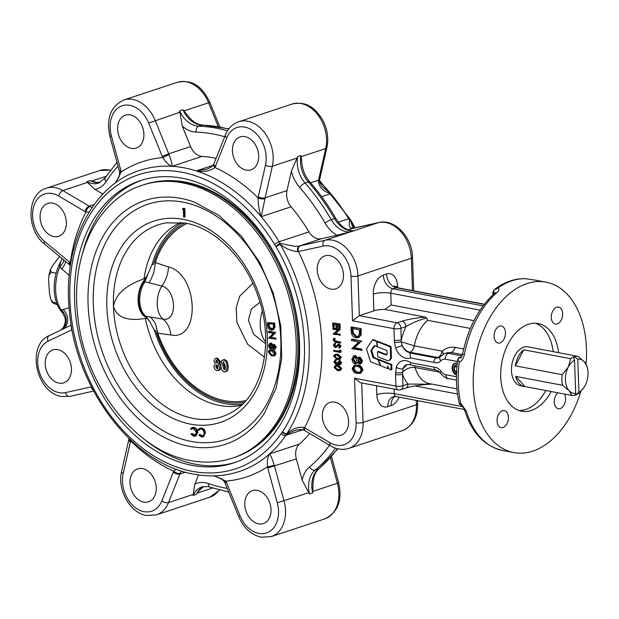 <?xml version="1.0" encoding="UTF-8"?>
<svg xmlns="http://www.w3.org/2000/svg" width="619" height="619" viewBox="0 0 619 619"><rect width="100%" height="100%" fill="white"/><g stroke="black" fill="none" stroke-linecap="round" stroke-linejoin="round"><path stroke-width="0.93" d="M577.767 359.128L578.927 392.284A17.34 11.065 100.7 0 0 583.918 387.502A17.34 11.065 100.7 0 0 585.148 385.436A17.34 11.065 100.7 0 0 588.05 372.499A17.34 11.065 100.7 0 0 587.539 368.398A17.34 11.065 100.7 0 0 584.321 361.751A17.34 11.065 100.7 0 0 577.767 359.128L574.184 356.745A19.823 12.643 -79.3 0 1 577.79 356.312L584.321 361.751L587.106 366.479A19.823 12.643 -79.3 0 1 587.207 366.92L587.539 368.398M515.728 376.414L525.051 386.589A19.823 12.643 -79.3 0 1 524.293 386.48A19.823 12.643 -79.3 0 1 515.728 376.414L562.601 385.297A19.823 12.643 -79.3 0 1 561.913 380.174A19.823 12.643 -79.3 0 1 562.23 374.712L515.364 365.837A19.823 12.643 -79.3 0 1 523.767 349.797L515.364 365.837M562.601 385.297L569.132 390.736A17.34 11.065 100.7 0 0 575.685 393.359L574.533 360.204L573.604 357.852L574.184 356.745A19.823 12.643 -79.3 0 0 570.633 358.68L523.767 349.797M532.417 347.716A19.823 12.643 -79.3 0 0 531.675 347.538A19.823 12.643 -79.3 0 0 530.916 347.429L577.79 356.312M531.675 347.538L528.108 346.857A19.823 12.643 100.7 0 0 511.472 370.619A19.823 12.643 100.7 0 0 520.726 385.807L524.293 386.48M583.918 387.502L579.075 393.104A19.823 12.643 -79.3 0 1 575.523 395.03A19.823 12.643 -79.3 0 1 571.917 395.471L525.051 386.589M518.877 410.459A44.599 28.443 100.7 0 0 525.918 409.399A44.599 28.443 100.7 0 0 545.78 390.519M553.146 351.638A44.599 28.443 100.7 0 0 535.396 323.242M551.22 391.548A44.599 28.443 -79.3 0 1 531.357 410.436A44.599 28.443 -79.3 0 1 521.554 411.178A44.599 28.443 -79.3 0 1 500.91 369.566A44.599 28.443 -79.3 0 1 528.355 324.294A44.599 28.443 -79.3 0 1 538.159 323.544A44.599 28.443 -79.3 0 1 558.586 352.668M556.682 307.225A8.674 5.532 100.7 0 0 551.343 316.03A8.674 5.532 100.7 0 0 555.359 324.124A8.674 5.532 100.7 0 0 557.262 323.977A8.674 5.532 100.7 0 0 562.601 315.172A8.674 5.532 100.7 0 0 558.586 307.078A8.674 5.532 100.7 0 0 556.682 307.225M499.494 326.151A8.674 5.532 100.7 0 0 494.155 334.956A8.674 5.532 100.7 0 0 498.171 343.05A8.674 5.532 100.7 0 0 500.082 342.903A8.674 5.532 100.7 0 0 505.414 334.098A8.674 5.532 100.7 0 0 501.398 326.012A8.674 5.532 100.7 0 0 499.494 326.151M502.45 410.753A8.674 5.532 100.7 0 0 497.111 419.558A8.674 5.532 100.7 0 0 501.127 427.644A8.674 5.532 100.7 0 0 503.03 427.505A8.674 5.532 100.7 0 0 508.369 418.699A8.674 5.532 100.7 0 0 504.353 410.606A8.674 5.532 100.7 0 0 502.45 410.753M557.897 392.81A8.674 5.532 100.7 0 0 554.26 401.963A8.674 5.532 100.7 0 0 558.315 408.718A8.674 5.532 100.7 0 0 560.218 408.571A8.674 5.532 100.7 0 0 565.039 402.551A8.674 5.532 100.7 0 0 564.52 394.063M586.069 364.049A86.714 55.308 100.7 0 0 545.997 282.163A86.714 55.308 100.7 0 0 526.931 283.618A86.714 55.308 100.7 0 0 473.566 371.648A86.714 55.308 100.7 0 0 513.716 452.559A86.714 55.308 100.7 0 0 532.781 451.112A86.714 55.308 100.7 0 0 580.877 391.285M525.779 278.728L535.033 280.09L525.779 278.728A86.714 55.308 100.7 0 0 511.936 280.771A86.714 55.308 100.7 0 0 498.264 287.835C499.494 289.135 498.96 290.791 496.678 292.787A4.952 2.956 -131.3 0 0 494.658 293.205L494.658 293.205C478.564 307.976 467.879 328.294 462.586 354.161L464.351 354.486C463.616 358.262 461.906 360.885 459.236 362.347L457.905 358.888C455.553 374.874 456.064 389.993 459.445 404.246L460.134 404.176L459.476 404.308L460.652 403.046L466.331 411.233A86.714 55.308 100.7 0 0 502.179 450.377L513.716 452.559M459.569 404.362L459.855 404.416C461.573 404.927 463.144 406.799 464.583 410.041L464.583 410.041A4.952 2.414 -16.8 0 0 466.331 411.233M461.132 357.411L459.329 358.006A4.952 3.157 100.7 0 0 457.89 358.997L458.517 357.859L460.466 357.914C460.853 358.308 461.565 357.055 462.586 354.161M461.612 356.761L458.517 357.859M502.45 450.423L502.156 450.369A4.952 3.815 -78.8 0 0 502.179 450.377C484.182 445.997 471.655 432.557 464.583 410.041M494.821 293.058L492.902 292.222L492.863 294.837M498.264 287.835L493.977 290.118A4.952 3.157 100.7 0 0 493.707 292.377L493.761 294.002M492.902 292.222L493.977 290.118M525.647 278.697L525.585 278.689C514.993 278.341 504.802 281.823 495.022 289.143M387.633 368.56L387.548 366.03L389.32 369.226L391.1 369.93L391.904 369.667L391.734 364.506L379.192 359.531L378.387 359.801L380.917 365.891L387.633 368.56L388.438 368.29L388.415 367.601M336.047 435.621A17.34 12.589 -108.3 0 0 340.914 435.335A17.34 12.589 -108.3 0 0 348.234 418.127A17.34 12.589 -108.3 0 0 334.879 402.126A17.34 12.589 -108.3 0 0 330.012 402.412A17.34 12.589 -108.3 0 0 322.692 419.62A17.34 12.589 -108.3 0 0 336.047 435.621M456.513 374.387A5.911 4.294 71.7 0 1 456.396 374.333A5.911 4.294 71.7 0 1 452.76 367.284A5.911 4.294 71.7 0 1 457.317 363.322A6.19 4.495 -108.3 0 0 456.605 363.113A6.19 4.495 -108.3 0 0 454.864 363.214A6.19 4.495 -108.3 0 0 452.195 369.025A6.19 4.495 -108.3 0 0 456.497 374.944M335.258 365.527L338.222 365.272L341.758 368.406L340.489 370.317L339.676 370.58L337.587 370.588L334.051 367.369L335.258 365.527L338.222 365.272M339.475 350.354L340.288 350.091L340.976 350.663L341.023 352.149L340.218 352.42L333.656 351.174L333.626 350.424L339.514 351.538L339.475 350.354L340.164 350.934L340.976 350.663M333.626 350.424L339.498 351.112M334.631 343.251L334.987 343.94L333.951 345.216L335.103 346.756L338.585 344.427L340.171 346.478L339.127 348.157L338.709 347.483L339.498 346.331L338.639 345.185L335.119 347.507L333.277 345.139L335.444 342.988L335.8 343.669L334.755 344.953L335.916 346.485L336.55 346.361M337.595 344.628L339.39 344.164L338.407 344.357L339.39 344.164L340.984 346.207L339.939 347.893L339.127 348.157M338.616 345.209L335.931 347.236M333.796 338.4L334.6 338.136L335.119 338.616L334.577 339.908L336.303 341.231L340.674 342.059L340.698 342.81L339.893 343.073L335.459 342.237L333.099 340.063L333.796 338.4L334.314 338.887L333.773 340.171L335.498 341.495L340.674 342.059M333.664 328.147L340.226 329.385L335.49 333.393L340.404 334.33L340.427 335.08L333.061 334.105L337.788 330.089L332.883 329.161L332.86 328.41L333.664 328.147M332.666 322.94L340.04 323.915L340.187 328.101L339.374 328.364L338.701 328.24L338.585 324.805L336.566 324.418L336.682 327.853L336.009 327.73L335.893 324.294L333.37 323.814L333.486 327.25L332.813 327.126L332.666 322.94L340.04 323.915M337.386 324.58L337.494 327.59L336.682 327.853M334.19 323.969L334.299 326.987L333.486 327.25M354.091 365.365L357.805 365.109C360.451 365.256 362.138 366.905 362.873 370.046L360.892 373.226L357.279 373.505C354.617 373.296 352.931 371.609 352.211 368.444L354.091 365.365L357.805 365.109M410.606 357.968A14.864 10.794 71.7 0 1 395.611 347.94L402.195 345.541A9.912 7.196 -108.3 0 0 409.221 352.451L409.755 352.977L410.606 357.968L433.95 362.386C436.612 363.245 438.91 362.757 440.844 360.923A4.952 3.056 -142.5 0 1 440.148 356.83L438.685 357.759M441.2 371.292C439.111 368.692 436.751 367.322 434.12 367.175A3.714 2.368 100.7 0 0 435.853 370.023C439.505 371.601 436.906 369.589 440.279 372.917A4.952 1.161 -33 0 1 441.2 371.292A8.055 5.85 -108.3 0 0 445.835 374.743L456.466 376.754M351.816 326.948L361.194 328.728L361.07 334.871L358.803 337.541L355.917 337.897C352.892 337.1 351.298 334.778 351.135 330.925L351.012 327.219L351.816 326.948M352.242 339.22L361.62 340.992L354.525 347.723L361.906 349.124L361.945 350.199L351.762 348.69L358.834 341.959L351.476 340.558L351.437 339.491L352.242 339.22M354.641 355.786L357.295 358.633L359.221 357.264L358.471 357.31L360.026 357.001L362.556 360.962L361.063 363.84L360.258 364.111L359.43 364.165L357.411 362.092L355.917 363.887L355.004 363.933L353.031 362.657L351.886 359.291L353.627 355.84L355.453 355.523L358.099 358.37M357.743 362.773L355.917 363.887M353.627 355.84L355.453 355.523M334.864 354.362L337.827 354.107L341.371 357.24L340.102 359.152L339.289 359.415L337.2 359.422L333.664 356.204L334.864 354.362L337.827 354.107M338.995 360.506L340.76 363.098L339.127 365.009L337.75 363.81L336.063 364.753L333.858 361.782L335.707 359.67L334.531 361.922L335.978 363.987L337.293 362.1L337.966 362.231L339.104 364.258L340.086 362.982L339.019 361.256L338.995 360.506L339.8 360.235L341.564 362.835L339.939 364.746M336.063 364.753L336.875 364.483M336.512 359.399L334.995 359.778L336.512 359.399L335.336 361.651L336.868 363.732M337.293 362.1L338.779 361.96L339.916 363.995M330.933 289.112A17.34 12.589 -108.3 0 0 335.8 288.833A17.34 12.589 -108.3 0 0 343.119 271.617A17.34 12.589 -108.3 0 0 329.765 255.616A17.34 12.589 -108.3 0 0 324.898 255.902A17.34 12.589 -108.3 0 0 317.578 273.111A17.34 12.589 -108.3 0 0 330.933 289.112M377.636 341.541L373.327 339.599L372.514 339.862L366.479 348.923L370.533 361.775L380.817 365.643M378.89 359.631L373.884 357.457L371.679 350.478L374.797 345.812M377.559 351.646L377.752 356.807L386.991 360.436A4.364 3.165 -108.3 0 0 388.693 360.498L389.498 360.227A4.364 3.165 -108.3 0 0 391.432 356.706L391.053 346.555L377.985 341.425L377.18 341.696L377.366 346.818L387.007 350.602L387.123 353.851A1.493 1.083 71.7 0 1 386.465 354.935A1.493 1.083 71.7 0 1 385.869 354.904L377.559 351.646L378.371 351.375L386.674 354.641A1.493 1.083 71.7 0 0 386.836 354.687M456.505 374.51A6.19 4.495 71.7 0 1 452.76 368.661A6.19 4.495 71.7 0 1 455.166 363.136M407.101 364.514L403 368.738A4.952 2.468 -161 0 1 396.284 367.191A14.864 10.794 71.7 0 1 406.234 360.699A14.864 10.794 71.7 0 1 410.768 362.749L410.173 364.939M325.114 223.088A183.34 133.1 -108.3 0 0 299.72 187.456A4.952 1.71 -41.2 0 1 305.128 183.046A188.292 136.698 71.7 0 1 331.204 219.637L334.438 218.561A24.775 17.99 71.7 0 0 349.557 230.601A24.775 17.99 71.7 0 0 354.447 230.694L337.022 235.251A29.727 21.588 71.7 0 1 325.114 223.088A4.952 0.936 -30 0 1 331.204 219.637A24.775 17.99 -108.3 0 0 346.323 231.676A24.775 17.99 -108.3 0 0 351.213 231.769M457.147 364.839A4.294 3.118 -108.3 0 0 456.133 364.823A4.294 3.118 -108.3 0 0 454.021 367.431A4.294 3.118 -108.3 0 0 455.104 371.57A4.294 3.118 -108.3 0 0 456.567 372.831M457.077 372.212L455.104 371.57L456.652 371.06M455.104 371.57L454.021 367.431L456.992 366.44M454.021 367.431L456.133 364.823M337.409 365.535L340.953 368.676L341.758 368.406M340.953 368.676L339.676 370.58M337.44 366.293L335.614 366.247L334.724 367.516L335.908 369.249L339.382 369.829L340.28 368.568L337.44 366.293M336.04 366.162L335.537 367.253L336.713 368.986L339.754 369.659M335.908 369.249L336.713 368.986M334.724 367.516L335.537 367.253M336.543 360.15L335.653 360.537M340.551 364.707L339.127 365.009M340.76 363.098L341.564 362.835M334.531 361.922L335.336 361.651M337.966 362.231L338.779 361.96M337.022 354.37L340.558 357.511L341.371 357.24M340.558 357.511L339.289 359.415M337.053 355.128L335.227 355.074L334.337 356.351L335.513 358.084L338.995 358.664L339.885 357.403L337.053 355.128M335.653 354.997L335.142 356.087L336.326 357.821L339.367 358.494M335.513 358.084L336.326 357.821M334.337 356.351L335.142 356.087M340.164 350.934L340.218 352.42M334.987 343.94L335.8 343.669M336.659 347.189L335.119 347.507M333.951 345.216L334.755 344.953M340.171 346.478L340.984 346.207M339.862 342.322L339.893 343.073M334.314 338.887L335.119 338.616M333.85 339.715L334.655 339.452M333.773 340.171L334.577 339.908M332.86 328.41L340.226 329.385M339.421 329.656L334.678 333.664L339.591 334.593L339.622 335.343M339.429 329.811L340.233 329.548M334.678 333.664L335.49 333.393M339.591 334.593L340.404 334.33M339.227 324.178L339.374 328.364M356.993 365.372C359.639 365.527 361.334 367.168 362.061 370.309L362.873 370.046M362.061 370.309L360.08 373.497M357.031 366.448L354.594 366.402L353.17 368.661L354.873 371.532L357.24 372.429L359.654 372.414L361.101 370.162C360.459 367.748 359.097 366.51 357.031 366.448M357.24 372.429L360.041 372.251M355.004 366.309L353.983 368.39L355.677 371.268L358.053 372.166M354.873 371.532L355.677 371.268M353.17 368.661L353.983 368.39M362.556 360.962L361.744 361.225L359.221 357.264L360.026 357.001M361.744 361.225L360.258 364.111M359.244 358.339L357.782 360.459L359.43 363.098L360.784 360.985L358.811 358.362M357.782 360.459L358.587 360.188L360.235 362.827L359.863 363.067M354.648 356.853L352.853 359.484L354.95 362.858L356.823 360.304L354.648 356.853L354.014 356.892M352.853 359.484L353.658 359.213L355.755 362.587L354.95 362.858L355.569 362.819M354.439 356.83L353.658 359.213M359.229 358.331L358.587 360.188M351.437 339.491L361.62 340.992M360.807 341.262L353.72 347.994L361.094 349.395L361.132 350.462M360.823 341.487L361.628 341.224M353.72 347.994L354.525 347.723M361.094 349.395L361.906 349.124M351.012 327.219L361.194 328.728M360.382 328.991L360.258 335.142L361.07 334.871M360.258 335.142L357.999 337.812M352.01 328.472L352.412 333.308L355.886 336.829L357.465 336.767L359.353 334.353L359.461 329.881L352.01 328.472M352.83 328.627L353.225 333.045L356.691 336.558L357.867 336.589M355.886 336.829L356.691 336.558M352.412 333.308L353.225 333.045M409.755 352.977L436.256 357.999L438.662 357.767M275.919 246.463A18.578 13.486 71.7 0 1 274.542 244.428A3.714 0.758 -31 0 1 279.068 241.766L308.989 231.862A14.864 10.794 -108.3 0 0 317.895 238.795A14.864 10.794 -108.3 0 0 321.307 238.756L299.434 245.998L325.107 240.265A32.211 23.383 71.7 0 1 332.496 240.187A32.211 23.383 71.7 0 1 357.952 275.912L359.345 315.667L352.528 320.812L350.973 276.275A27.251 19.785 -108.3 0 0 329.432 246.045A27.251 19.785 -108.3 0 0 323.172 246.107L297.778 251.67C291.804 251.144 285.963 248.722 280.237 244.389A3.714 0.712 149.8 0 0 276.151 246.811L275.919 246.463A3.714 1.083 -37.1 0 1 280.167 243.391L294.969 246.385L299.434 245.998A4.952 3.095 77 0 0 297.778 251.67M394.125 285.939L397.127 287.673A3.714 2.368 100.7 0 0 396.315 287.734L393.08 288.81A3.714 2.368 100.7 0 0 390.775 293.197L391.185 304.958L384.786 309.415A12.388 3.188 -2 0 0 373.899 310.846L359.345 315.667L397.011 322.801L401.994 321.153A4.952 3.598 71.7 0 1 405.909 326.646L400.926 328.302L401.244 341.781L402.195 345.541C404.222 349.317 406.791 351.553 409.886 352.234L409.221 352.451M401.994 321.153C408.478 319.272 416.223 317.911 425.23 317.075L426.576 317.949C418.668 320.185 411.774 323.087 405.909 326.646A44.599 28.443 -79.3 0 0 401.329 339.8A4.952 1.277 -2 0 1 394.342 340.164L393.939 328.658L352.528 320.812M395.611 347.94L394.427 342.183A4.952 1.215 -2.9 0 0 401.244 341.781L414.312 345.859A7.436 4.743 -79.3 0 1 409.886 352.234L437.734 357.503A7.436 5.393 -108.3 0 0 439.258 357.527M300.401 245.782A4.952 3.397 77.4 0 0 298.466 251.624A168.476 122.314 71.7 0 1 304.618 427.729A4.952 2.623 120.6 0 0 305.337 430.925L330.755 445.935C336.721 449.417 342.74 450.237 348.822 448.38L402.195 430.708A32.211 23.383 -108.3 0 0 416.448 404.756A4.952 1.277 -2 0 0 417.655 403.867C417.779 417.361 412.625 426.313 402.195 430.708M214.019 163.602A4.952 2.577 21.7 0 0 215.389 166.511A19.823 14.392 71.7 0 1 214.963 167.494A4.952 2.716 25.4 0 1 213.725 164.29L225.432 134.973C228.109 128.357 232.52 123.947 238.671 121.742A32.211 23.383 71.7 0 1 247.708 121.208A32.211 23.383 71.7 0 1 272.329 166.217L265.149 197.825A14.864 10.794 -108.3 0 0 264.978 198.676L261.203 216.696A158.565 115.119 71.7 0 1 279.068 241.766A14.864 10.794 -108.3 0 0 280.167 243.391L280.237 244.389A158.727 115.235 71.7 0 1 286.845 433.648A3.714 2.213 -146.7 0 1 282.612 431.714A155.075 112.581 -108.3 0 0 276.151 246.811M294.659 430.545L294.195 430.692C298.497 429.331 301.956 429.261 304.548 430.491L304.548 430.491A4.952 2.314 117.8 0 1 303.914 427.443C297.971 426.715 292.284 428.781 286.845 433.648L286.829 434.174A3.714 2.383 -136.2 0 1 282.396 431.985L282.612 431.714M435.853 370.023L408.548 364.498L406.853 364.583A9.912 7.196 -108.3 0 0 403 368.738L402.528 374.224A4.952 1.277 178 0 1 395.541 374.588L396.284 367.191M414.397 365.961A7.436 4.743 -79.3 0 1 415.07 367.531A34.687 22.122 100.7 0 0 429.656 383.679A34.687 22.122 100.7 0 0 429.896 383.726L426.058 384.182L407.921 384.074A44.599 28.443 -79.3 0 1 402.528 374.224L402.93 385.73L407.921 384.074A4.952 3.598 71.7 0 1 405.724 388.067L405.724 388.067C407.828 387.417 411.093 386.217 425.655 384.469A4.952 1.4 83.5 0 0 426.058 384.182L431.157 384.244L425.655 384.469M303.914 427.443L330.035 442.74A27.251 19.785 -108.3 0 0 356.087 422.777L354.532 378.24L360.382 382.704L398.257 389.885A4.952 4.952 0 0 0 400.741 389.722L405.724 388.067M439.753 372.212L415.07 367.531C410.49 366.935 406.242 368.545 402.311 372.359A4.952 1.331 178.9 0 1 395.487 372.576M294.381 430.631L286.829 434.174A14.864 10.794 -108.3 0 0 285.831 435.405A158.565 115.119 71.7 0 1 269.489 453.99C270.549 454.888 272.151 458.633 274.287 465.217A4.952 0.464 167.4 0 1 267.462 466.772C267.091 460.505 267.772 456.249 269.489 453.99L299.41 444.086A14.864 10.794 -108.3 0 0 296.354 458.911L302.18 480.236A29.727 21.588 71.7 0 1 309.485 466.958A183.34 133.1 -108.3 0 0 329.525 445.208M354.23 228.009A4.952 3.397 77.4 0 0 353.998 228.047A4.952 3.397 77.4 0 0 353.774 228.109L350.524 227.993C349.101 226.539 348.83 223.993 349.72 220.372A3.714 1.083 -37.1 0 1 350.857 220.395L349.704 218.685A3.714 0.758 -31 0 0 348.621 218.747A158.565 115.119 -108.3 0 0 330.755 193.677C323.28 191.565 319.149 187.34 318.359 181.003A14.864 10.794 71.7 0 1 318.522 180.16L325.71 148.552A32.211 23.383 -108.3 0 0 301.082 103.543A32.211 23.383 -108.3 0 0 292.052 104.069C307.566 100.727 315.164 108.82 322.012 118.809C327.265 128.118 328.898 137.681 326.917 147.508A4.952 2.182 -167.2 0 1 325.71 148.552L301.198 156.661L301.677 160.994C302.149 169.072 304.896 176.098 309.918 182.056A4.952 1.71 -41.2 0 0 308.363 181.971A24.775 17.99 71.7 0 1 300.904 155.562L301.198 156.661M353.403 228.194A4.952 3.683 77.9 0 0 353.147 228.233L353.147 228.233A4.952 3.683 77.9 0 0 352.884 228.31L348.234 229.842M350.857 220.395L351.344 221.122A3.714 0.712 149.8 0 0 350.671 221.076L353.062 228.45L378.704 222.538A4.952 3.397 77.4 0 0 378.48 222.6L353.774 228.109M354.494 227.939A158.727 115.235 -108.3 0 0 350.671 221.076L349.72 220.372A14.864 10.794 71.7 0 1 348.621 218.747L338.345 222.144M299.72 187.456A29.727 21.588 71.7 0 1 291.394 171.215L297.669 156.638A24.775 17.99 -108.3 0 0 305.128 183.046L308.363 181.971A188.292 136.698 -108.3 0 1 334.438 218.561A4.952 0.936 -30 0 1 335.869 218.461C328.217 205.222 319.559 193.082 309.918 182.056M214.352 475.841L225.912 481.125A19.823 14.392 71.7 0 1 226.415 482.286L239.986 515.65A27.251 19.785 -108.3 0 0 258.827 533.408A27.251 19.785 -108.3 0 0 277.266 502.767L267.764 467.995A19.823 14.392 71.7 0 1 267.462 466.772A165.993 120.512 71.7 0 1 225.912 481.125A4.952 0.526 -24.8 0 0 224.651 482.131L221.772 478.82L213.903 475.849M181.336 470.927L180.253 473.226A4.952 2.716 -154.6 0 1 173.715 471.237L176.299 469.179M130.555 439.947L130.609 440.836A19.823 14.392 71.7 0 1 130.385 441.966L123.196 473.574A27.251 19.785 -108.3 0 0 144.034 511.658A27.251 19.785 -108.3 0 0 161.876 500.848L173.281 472.22A19.823 14.392 71.7 0 1 173.715 471.237A165.993 120.512 71.7 0 1 130.609 440.836A4.952 2.004 9.6 0 1 128.953 438.948L129.007 438.484M62.983 329.029A12.388 10.786 61.5 0 0 62.999 309.469L69.111 307.836M71.239 325.145L49.18 335.622A4.952 3.397 64.5 0 0 48.081 341.17A27.251 19.785 -108.3 0 0 38.502 368.754A27.251 19.785 -108.3 0 0 59.246 392.678A27.251 19.785 -108.3 0 0 65.498 392.616L91.132 386.898A19.823 14.392 71.7 0 1 91.419 386.836M61.977 329.509A12.388 10.933 61.1 0 0 61.204 310.011L62.999 309.469M69.22 275.432L59.703 267.068L60.647 261.76A36.498 23.282 100.7 0 0 61.119 311.171A36.498 23.282 100.7 0 0 62.032 312.239M65.591 261.512A12.388 8.001 -37.2 0 1 61.583 268.901M63.904 260.119A12.388 8.179 -35.9 0 1 59.703 267.068A37.163 23.7 100.7 0 0 61.204 310.011L65.127 318.004L65.428 321.083L63.834 326.77L61.32 329.826M69.444 262.015A4.952 2.228 -50.4 0 0 69.521 264.762L44.676 244.219C26.3 230.283 26.13 194.018 46.324 188.207A32.211 23.383 71.7 0 1 55.362 187.673A32.211 23.383 71.7 0 1 62.859 190.575L89.237 206.15A14.864 10.794 -108.3 0 0 89.933 206.537A4.952 2.755 116.8 0 0 85.948 212.069A19.823 14.392 71.7 0 1 85.012 211.559L58.635 195.983A27.251 19.785 -108.3 0 0 33.805 206.173A27.251 19.785 -108.3 0 0 44.599 241.472L69.444 262.015A19.823 14.392 71.7 0 1 70.303 262.766L70.736 263.392M89.074 212.131L85.948 212.069A165.993 120.512 71.7 0 0 70.303 262.766A4.952 2.058 -47.1 0 0 70.164 265.327L70.396 265.559M89.933 206.537L92.177 207.659M115.204 183.178L119.351 176.322L119.614 171.966A4.952 0.464 -12.6 0 0 121.216 171.958L115.583 182.891M224.712 136.776A183.34 133.1 -108.3 0 0 213.222 133.998A183.34 133.1 -108.3 0 0 196.084 132.11A29.727 21.588 71.7 0 1 182.265 126.121L190.582 146.587A14.864 10.794 -108.3 0 0 200.858 156.274A14.864 10.794 -108.3 0 0 201.995 156.414L172.067 166.318C169.366 165.66 166.263 162.758 162.758 157.597A19.823 14.392 71.7 0 1 162.255 156.445L148.684 123.073A27.251 19.785 -108.3 0 0 122.02 105.826A27.251 19.785 -108.3 0 0 111.405 135.956L120.914 170.728A19.823 14.392 71.7 0 1 121.216 171.958A165.993 120.512 71.7 0 1 162.758 157.597A4.952 0.526 155.2 0 1 169.126 154.68C171.262 160.538 172.229 164.252 172.036 165.815L172.067 166.318A158.565 115.119 71.7 0 1 184.137 167.834A158.565 115.119 71.7 0 1 196.262 170.906L206.522 169.304M100.255 182.419A24.775 17.99 71.7 0 1 95.047 182.381A24.775 17.99 71.7 0 1 90.095 180.609L96.131 182.296L100.332 182.381M87.364 182.458L86.861 181.677A24.775 17.99 -108.3 0 0 98.761 183.038L105.191 177.815A4.952 2.948 -147 0 0 106.112 181.591A29.727 21.588 71.7 0 1 94.893 189.368L87.364 182.458L62.859 190.575A4.952 2.623 120.6 0 0 58.635 195.983M322.391 186.752L330.755 193.677L321.656 196.687M322.406 186.768C319.946 183.657 318.994 181.39 319.566 179.974L319.566 179.974A4.952 2.004 -170.4 0 1 318.359 181.003M228.635 129.162A188.292 136.698 -108.3 0 0 219.528 127.073A188.292 136.698 -108.3 0 0 201.926 125.131A24.775 17.99 71.7 0 1 199.612 124.876A24.775 17.99 71.7 0 1 182.915 109.749L187.665 115.436C191.689 120.775 196.03 123.893 200.695 124.79L202.707 125.015A4.952 3.296 -88.3 0 0 201.926 125.131L198.691 126.199A188.292 136.698 71.7 0 1 216.294 128.141A188.292 136.698 71.7 0 1 227.506 130.826M182.265 126.121L179.68 110.824A24.775 17.99 -108.3 0 0 198.691 126.199A4.952 3.296 -88.3 0 0 196.084 132.11M264.978 198.676A4.952 2.004 -170.4 0 1 258.069 197.887A19.823 14.392 71.7 0 1 258.293 196.757L265.474 165.149A27.251 19.785 -108.3 0 0 252.598 130.563A27.251 19.785 -108.3 0 0 226.794 137.875L215.389 166.511M291.394 171.215L286.984 190.598A14.864 10.794 -108.3 0 0 291.123 206.792L261.203 216.696C259.214 211.211 258.169 204.943 258.069 197.887A165.993 120.512 71.7 0 0 214.963 167.494C210.12 171.068 203.891 172.206 196.262 170.906L213.029 165.35M433.95 362.386A3.714 2.368 100.7 0 1 436.256 357.999L437.734 357.503A7.436 4.743 100.7 0 0 442.152 351.128C446.237 347.832 450.555 346.578 455.12 347.36L463.693 348.984M462.486 354.633L451.003 352.459L446.81 352.853M426.576 317.949L427.683 320.333A34.687 22.122 100.7 0 0 414.312 345.859L442.152 351.128A7.436 3.11 -136.5 0 1 443.274 354.161M308.989 231.862A158.565 115.119 -108.3 0 0 291.123 206.792M321.307 238.756L337.022 235.251M216.124 158.34A158.565 115.119 -108.3 0 0 201.995 156.414M94.893 189.368L102.878 194.087M198.506 474.912L194.768 484.298A29.727 21.588 71.7 0 1 205.562 482.758A29.727 21.588 71.7 0 1 208.355 483.509A183.34 133.1 -108.3 0 0 227.243 488.43M208.355 483.509A4.952 2.979 109.1 0 0 209.965 487.122L207.876 486.557L202.011 486.882A24.775 17.99 -108.3 0 0 193.113 495.432L194.768 484.298M203.674 486.472L198.978 490.79L196.347 494.364A24.775 17.99 71.7 0 1 203.589 486.488M299.41 444.086A158.565 115.119 -108.3 0 0 309.686 433.493M319.118 468.622C315.063 472.042 313.021 477.675 313.005 485.528L312.688 492.948A24.775 17.99 71.7 0 1 318.383 469.032A4.952 3.273 50.2 0 0 319.118 468.622L337.912 448.829M309.485 466.958A4.952 3.273 50.2 0 0 315.148 470.1A24.775 17.99 -108.3 0 0 309.454 494.016L302.18 480.236M425.23 317.075L384.786 309.415M257.326 490.341A17.34 12.589 -108.3 0 0 252.459 490.627A17.34 12.589 -108.3 0 0 245.139 507.835A17.34 12.589 -108.3 0 0 258.494 523.836A17.34 12.589 -108.3 0 0 263.361 523.55A17.34 12.589 -108.3 0 0 270.681 506.342A17.34 12.589 -108.3 0 0 257.326 490.341M142.532 468.591A17.34 12.589 -108.3 0 0 137.666 468.877A17.34 12.589 -108.3 0 0 130.346 486.085A17.34 12.589 -108.3 0 0 143.701 502.086A17.34 12.589 -108.3 0 0 148.568 501.8A17.34 12.589 -108.3 0 0 155.887 484.592A17.34 12.589 -108.3 0 0 142.532 468.591M57.745 349.611A17.34 12.589 -108.3 0 0 52.878 349.897A17.34 12.589 -108.3 0 0 45.551 367.106A17.34 12.589 -108.3 0 0 58.913 383.107A17.34 12.589 -108.3 0 0 63.772 382.828A17.34 12.589 -108.3 0 0 71.1 365.612A17.34 12.589 -108.3 0 0 57.745 349.611M52.623 203.102A17.34 12.589 -108.3 0 0 47.764 203.388A17.34 12.589 -108.3 0 0 40.436 220.604A17.34 12.589 -108.3 0 0 53.791 236.605A17.34 12.589 -108.3 0 0 58.658 236.319A17.34 12.589 -108.3 0 0 65.985 219.103A17.34 12.589 -108.3 0 0 52.623 203.102M130.176 114.886A17.34 12.589 -108.3 0 0 125.317 115.173A17.34 12.589 -108.3 0 0 117.989 132.389A17.34 12.589 -108.3 0 0 131.352 148.382A17.34 12.589 -108.3 0 0 136.211 148.103A17.34 12.589 -108.3 0 0 143.538 130.888A17.34 12.589 -108.3 0 0 130.176 114.886M244.977 136.637A17.34 12.589 -108.3 0 0 240.11 136.923A17.34 12.589 -108.3 0 0 232.783 154.139A17.34 12.589 -108.3 0 0 246.145 170.14A17.34 12.589 -108.3 0 0 251.005 169.854A17.34 12.589 -108.3 0 0 258.332 152.638A17.34 12.589 -108.3 0 0 244.977 136.637M192.076 465.341A148.653 107.923 -108.3 0 0 233.765 462.896A148.653 107.923 -108.3 0 0 296.532 315.357A148.653 107.923 -108.3 0 0 182.048 178.202A148.653 107.923 -108.3 0 0 140.351 180.647A148.653 107.923 -108.3 0 0 77.584 328.186A148.653 107.923 -108.3 0 0 192.076 465.341M235.452 462.316A148.653 107.923 71.7 0 1 195.449 464.219A148.653 107.923 71.7 0 1 144.258 439.25M82.621 253.032A148.653 107.923 71.7 0 1 142.045 180.114M185.599 182.133A143.422 104.131 -108.3 0 0 174.991 180.787C164.244 180.106 153.891 181.406 143.925 184.686A143.701 104.325 71.7 0 1 184.238 182.319A143.701 104.325 71.7 0 1 294.907 314.901A143.701 104.325 71.7 0 1 234.237 457.518C244.188 454.207 253.272 449.077 261.489 442.113A143.422 104.131 -108.3 0 0 291.379 294.652A143.422 104.131 -108.3 0 0 185.599 182.133M60.647 261.76L62.279 258.773M570.633 358.68L568.312 367.052A17.34 11.065 100.7 0 0 569.132 390.736L571.917 395.471M574.533 360.204A17.34 11.065 100.7 0 0 568.312 367.052L562.23 374.712M575.685 393.359L575.523 395.03L578.927 392.284M574.896 394.814L575.523 395.03M57.374 304.834L55.029 303.844C52.507 302.815 51.903 302.312 53.226 302.327L51.052 300.045L49.512 293.716L48.576 279.68L48.916 275.091L51.23 272.275L56.12 273.203M51.052 300.045L52.313 302.382L56.639 302.977M51.23 272.275L50.503 269.451L52.507 265.783L59.532 256.506M183.564 208.293L184.849 208.557L185.05 216.874L184.238 217.137L183.595 217.006L183.41 209.508L182.388 209.292L183.564 208.293M268.213 322.661L274.65 323.033L274.929 327.49L273.219 329.772L271.346 330.167C269.234 329.857 268.019 328.333 267.71 325.594L267.408 322.932L268.213 322.661M199.256 434.739L201.763 436.209C203.45 436.039 204.208 434.832 204.038 432.604C203.55 430.344 202.428 429.145 200.672 428.982L198.622 430.36L198.041 429.849L199.651 428.325L201.407 427.922L204.278 429.408L205.531 432.41L203.628 436.635L201.887 437.037L198.823 435.25L200.061 434.476L202.839 435.931M200.386 428.998L198.622 430.36M191.372 433.741L193.801 435.505L194.792 435.42L196.401 432.302L193.283 428.317L191.085 429.385L190.536 428.805L191.967 427.628L194.08 427.265L196.873 429.099L197.902 432.201L195.952 435.977L195.14 436.24L193.863 436.333L190.892 434.174L192.184 433.47L195.171 435.25M192.71 428.302L191.085 429.385M269.451 350.021L272.7 350.045C274.565 350.493 275.633 351.816 275.904 354.022L274.65 355.824L271.455 355.824L268.259 351.77L269.451 350.021L272.7 350.045M274.612 344.373L273.807 344.644L275.447 347.576L273.652 349.433L272.29 347.855L271.308 348.915L270.534 348.915L269.219 347.901L268.569 345.518L269.783 343.328L270.635 343.321L272.36 345.441L274.612 344.373L276.26 347.313L274.457 349.17M272.53 348.404L271.308 348.915M269.783 343.328L271.447 343.058L273.172 345.17M269.164 331.335L275.687 332.488L270.936 337.332L275.935 338.214L275.966 339.034L268.638 338.152L273.319 333.339L268.391 332.465L268.352 331.606L269.164 331.335M241.178 405.321A96.626 70.148 71.7 0 1 219.436 405.453A96.626 70.148 71.7 0 1 145.419 318.445L147.407 318.553L146.92 317.872A22.864 14.585 -79.3 0 1 138.091 300.896A22.864 14.585 -79.3 0 1 145.55 278.535L148.227 273.335L144.831 281.962C137.526 292.377 138.169 310.862 146.03 316.247L149.914 321.841L147.407 318.553M182.76 208.564L184.849 208.557M184.044 208.827L184.238 217.137M267.408 322.932L274.65 323.033M273.838 323.304L274.116 327.753L274.929 327.49M274.116 327.753L272.414 330.043M268.104 323.768L268.654 327.157L271.238 329.316L272.097 329.223L273.49 327.242L273.304 324.07L268.104 323.768M268.948 323.814L269.466 326.886L272.476 329.045M271.238 329.316L272.051 329.053M268.654 327.157L269.466 326.886M268.352 331.606L275.687 332.488M274.875 332.751L270.132 337.603L275.122 338.477L275.161 339.305M274.882 332.937L275.695 332.666M270.132 337.603L270.936 337.332M275.122 338.477L275.935 338.214M270.635 343.321L271.447 343.058M275.447 347.576L276.26 347.313M275.176 349.162L273.652 349.433M273.776 345.472L272.584 346.733L273.699 348.613L274.813 347.352L273.335 345.479M272.584 346.733L273.397 346.47L274.511 348.35L274.14 348.613M270.596 344.149L269.188 345.712L270.542 348.087L271.996 346.57L270.596 344.149L270.016 344.149M269.188 345.712L269.992 345.441L271.354 347.816L270.542 348.087L271.099 348.087M270.449 344.11L269.992 345.441M273.768 345.472L273.397 346.47M271.888 350.315C273.76 350.756 274.828 352.087 275.099 354.292L275.904 354.022M275.099 354.292L273.846 356.087M271.818 351.074L269.729 350.78L268.847 352.01L269.853 354.145L271.501 355.066L273.621 355.298L274.472 354.091L271.818 351.074M271.501 355.066L273.962 355.12M270.178 350.702L269.66 351.747L270.665 353.882L272.314 354.795M269.853 354.145L270.665 353.882M268.847 352.01L269.66 351.747M199.651 428.325L200.602 428.186L203.473 429.679L204.727 432.681L202.823 436.898M200.672 428.982L199.952 429.091M202.568 435.938L201.763 436.209L202.459 436.101M200.602 428.186L201.407 427.922M203.473 429.679L204.278 429.408M204.727 432.681L205.531 432.41M191.967 427.628L193.275 427.536L196.068 429.369L197.09 432.472L195.14 436.24M193.801 435.505L194.606 435.242M193.275 427.536L194.08 427.265M196.068 429.369L196.873 429.099M197.09 432.472L197.902 432.201M182.226 222.616A96.626 70.148 -108.3 0 0 152.181 264.251L153.473 264.499L154.487 261.551A95.032 68.995 71.7 0 1 184.872 223.018M184.841 223.01A95.032 68.995 -108.3 0 0 153.473 264.499M259.98 302.296L251.469 309.013L248.389 320.085L253.666 334.376L265.597 343.707M154.487 261.551L155.624 261.767L155.477 262.634L168.476 266.928C198.513 274.256 200.85 341.293 170.852 334.964L157.938 333.223L158.147 334.144L157.009 333.927L155.779 330.701A95.032 68.995 -108.3 0 0 224.906 402.087A95.032 68.995 -108.3 0 0 244.203 402.358M245.766 400.64A93.655 67.989 71.7 0 1 224.991 400.71A93.655 67.989 71.7 0 1 158.147 334.144M264.46 357.148L247.623 344.249L236.829 322.267L236.187 307.713L239.661 296.246L252.823 283.293M155.624 261.767A93.655 67.989 71.7 0 1 187.124 223.451M216.155 358.231L217.517 358.192L220.557 361.72L219.381 363.856L220.867 365.643M221.215 367.941L219.784 370.108L218.368 370.572L217.076 370.619L214.932 369.365L213.834 366.402L215.327 363.678L213.888 360.985L215.219 358.533L217.517 358.192M222.701 359.902L224.728 359.562L226.972 361.171L228.272 366.115L227.715 370.711L224.24 371.98C221.873 370.835 220.782 368.615 220.96 365.318L221.718 360.668L224.728 359.562M155.477 262.634L153.613 273.288C150.866 279.672 149.272 282.813 148.831 282.721L144.831 281.962A8.674 3.66 33.4 0 0 143.709 281.831C136.451 292.222 137.093 310.506 144.9 315.899L146.92 317.872M168.476 266.928A24.775 16.713 -72.4 0 1 161.884 286.024L148.831 282.721M144.9 315.899A8.674 6.36 -52.6 0 0 146.03 316.247L163.037 319.156C177.707 322.012 176.562 289.831 161.884 286.024A22.299 14.222 -79.3 0 0 163.037 319.156A24.775 17.549 -82.1 0 1 170.852 334.964M145.55 278.535L143.709 281.831M150.03 317.005C150.448 316.634 152.228 318.831 155.369 323.613L157.938 333.223M223.815 359.863L226.005 361.496L227.096 366.502L226.337 371.168L227.715 370.711M226.337 371.168L225.362 371.934M227.096 366.502L228.272 366.115M226.005 361.496L226.972 361.171M223.885 361.852L222.863 362.827L222.763 365.682L224.171 369.984L225.192 369.009L225.293 366.162L223.482 361.875M222.863 362.827L223.9 362.486L224.62 368.839M222.763 365.682L223.916 365.303M216.604 358.494L219.536 362.061L218.252 364.227L219.962 367.469L221.091 367.09M219.962 367.469L218.368 370.572M218.252 364.227L219.381 363.856M219.536 362.061L220.557 361.72M217.509 362.842L216.758 363.09L217.741 361.891L216.681 360.335L215.698 361.511L217.184 363.074M216.681 360.335L216.255 360.351M217.795 368.506L216.983 368.777L218.159 367.028L216.828 364.931L215.629 366.525L217.439 368.754M216.828 364.931L216.325 364.955M215.698 361.511L216.735 361.163M215.629 366.525L216.89 366.108L217.385 367.647M145.976 277.474L144.034 278.751C133.333 282.891 116.736 289.53 113.439 306.328C117.819 321.269 134.617 320.162 145.419 318.445M144.034 278.751A96.626 70.148 71.7 0 1 180.64 222.438M244.226 402.327A95.032 68.995 71.7 0 1 225.037 402.041A95.032 68.995 71.7 0 1 157.009 333.927M155.779 330.701L154.487 330.453A96.626 70.148 -108.3 0 0 242.339 404.23M149.914 321.841L154.487 330.453M152.181 264.251L148.227 273.335M380.523 365.736L377.977 359.647L378.789 359.384M377.977 359.647L373.071 357.728L373.884 357.457M373.071 357.728L370.874 350.749L371.679 350.478M370.874 350.749L374.294 345.611L377.358 346.555M377.002 346.671L376.816 341.556L377.629 341.286M376.816 341.556L372.514 339.862M391.1 369.93L390.922 364.777L391.734 364.506M390.922 364.777L378.387 359.801M388.693 360.498A4.364 3.165 -108.3 0 0 390.62 356.97L390.249 346.826L377.18 341.696M390.249 346.826L391.053 346.555M496.678 292.787A86.714 55.308 100.7 0 0 464.351 354.486M459.236 362.347A86.714 55.308 100.7 0 0 460.652 403.046M394.427 342.183L394.342 340.164M354.532 378.24L395.943 386.086L395.541 374.588M410.768 362.749L434.12 367.175M457.542 361.511L445.293 359.19A8.055 5.85 -108.3 0 0 440.844 360.923M349.611 232.148L325.107 240.265A4.952 3.397 77.4 0 0 323.172 246.107M379.006 222.484A4.952 3.397 77.4 0 0 378.704 222.538C394.992 218.437 412.355 237.735 412.533 257.365A4.952 1.277 178 0 1 411.333 258.247A32.211 23.383 -108.3 0 0 385.877 222.523A32.211 23.383 -108.3 0 0 378.48 222.6L353.967 230.709M337.564 369.837L338.376 369.566M337.177 358.664L337.982 358.401M337.185 346.284L337.989 346.013M335.498 341.495L336.303 341.231M360.467 331.405L361.279 331.142M352.056 329.842L352.861 329.579M445.293 359.19A4.952 3.157 -79.3 0 1 448.357 353.333L462.053 355.925M440.148 356.83L444.713 353.55A13.007 9.44 71.7 0 1 448.357 353.333L451.003 352.459A7.436 4.743 -79.3 0 0 455.12 347.36M440.279 372.917C439.304 372.886 446.547 379.37 448.148 378.542A4.952 3.157 -79.3 0 1 445.835 374.743M397.011 322.801A4.952 3.157 100.7 0 0 393.939 328.658A4.952 1.277 -2 0 0 400.926 328.302A4.952 3.598 71.7 0 0 397.011 322.801M412.463 290.582L411.333 258.247L357.952 275.912A4.952 1.277 178 0 1 350.973 276.275M274.542 244.428A154.843 112.418 -108.3 0 0 181.839 172.221A154.843 112.418 -108.3 0 0 69.885 299.573A154.843 112.418 -108.3 0 0 192.285 471.322A154.843 112.418 -108.3 0 0 281.15 433.524A3.714 2.236 34.5 0 0 285.831 435.405L302.66 429.834M281.15 433.524A18.578 13.486 71.7 0 1 282.396 431.985M172.067 166.318A158.565 115.119 -108.3 0 0 139.662 170.442C91.898 185.259 62.364 245.263 69.374 310.846C75.464 388.492 132.799 464.204 194.018 474.169C209.764 477.125 224.867 476.235 239.305 471.5A158.565 115.119 -108.3 0 0 269.489 453.99M261.203 216.696A158.565 115.119 -108.3 0 0 196.262 170.906M400.741 389.722A4.952 3.598 71.7 0 0 402.93 385.73A4.952 1.277 178 0 1 395.943 386.086A4.952 3.157 100.7 0 0 398.257 389.885M356.087 422.777A4.952 1.277 -2 0 0 363.074 422.421A32.211 23.383 71.7 0 1 348.822 448.38M361.697 382.96L363.074 422.421L416.448 404.756L416.293 400.385M330.035 442.74A4.952 2.623 120.6 0 0 330.755 445.935M319.551 181.553A158.565 115.119 71.7 0 1 330.755 193.677M274.287 465.217A14.864 10.794 -108.3 0 0 274.519 466.146L284.02 500.91A32.211 23.383 71.7 0 1 271.269 536.596L261.141 537.207C251.02 534.746 243.515 527.829 238.632 516.447L225.061 483.083L226.415 482.286M238.632 516.447L239.986 515.65M308.533 492.801L277.266 502.767M296.354 458.911L267.764 467.995M271.269 536.596L324.642 518.931C337.858 512.594 342.524 500.523 338.655 482.727L337.394 483.246L330.445 457.805M324.642 518.931A32.211 23.383 -108.3 0 0 337.394 483.246L312.889 491.362M219.652 490.062L209.849 497.173A32.211 23.383 -108.3 0 0 219.219 489.954M180.253 473.226A14.864 10.794 -108.3 0 0 179.928 473.968L168.523 502.597A32.211 23.383 71.7 0 1 156.468 514.846L146.347 515.457C129.742 512.811 117.068 489.281 121.603 471.407L128.783 439.8A4.952 2.182 12.8 0 0 130.385 441.966M121.603 471.407A4.952 2.182 12.8 0 0 123.196 473.574M193.035 494.488L168.523 502.597A4.952 2.577 -158.3 0 1 161.876 500.848M185.406 472.15L179.928 473.968A4.952 2.577 -158.3 0 1 173.281 472.22M71.433 326.298A4.952 3.397 64.5 0 0 71.812 329.826L48.081 341.17M49.45 335.513A4.952 3.397 64.5 0 0 49.18 335.622C25.851 345.518 36.289 393.011 61.56 396.477L69.815 396.384A4.952 3.397 -102.6 0 1 65.498 392.616M70.04 396.322A4.952 3.397 -102.6 0 1 69.815 396.384L93.624 391.069M93.051 389.993A4.952 3.397 -102.6 0 1 91.132 386.898M44.676 244.219A4.952 2.228 -50.4 0 1 44.599 241.472M110.383 170.387A32.211 23.383 -108.3 0 0 108.735 170.008A32.211 23.383 -108.3 0 0 99.698 170.535L110.608 170.086M94.173 204.518L89.237 206.15A4.952 2.623 120.6 0 0 85.012 211.559M119.614 171.966L109.865 136.195C106.066 118.252 110.739 106.182 123.877 99.992A32.211 23.383 71.7 0 1 132.915 99.458A32.211 23.383 71.7 0 1 155.176 120.45L168.747 153.814L162.255 156.445M190.582 146.587L168.747 153.814A14.864 10.794 -108.3 0 0 169.126 154.68M179.688 112.333L148.684 123.073M109.865 136.195L111.405 135.956M186.288 81.793A32.211 23.383 -108.3 0 0 177.258 82.319C194.915 78.636 203.566 89.623 209.887 102.468L208.557 102.785A32.211 23.383 -108.3 0 0 186.288 81.793M118.02 166.047A183.34 133.1 -108.3 0 0 106.112 181.591M218.228 126.562L208.557 102.785L184.044 110.894M119.366 170.96L120.914 170.728M319.566 179.974L319.737 179.115A4.952 2.182 -167.2 0 1 318.522 180.16L310.568 182.791M225.432 134.973A4.952 2.577 21.7 0 0 226.794 137.875M296.841 158.108L272.329 166.217A4.952 2.182 -167.2 0 1 265.474 165.149M286.984 190.598L265.149 197.825A4.952 2.182 -167.2 0 1 258.293 196.757M297.669 156.638L300.904 155.562M179.68 110.824L182.915 109.749M86.861 181.677L90.095 180.609M430.066 383.757A7.436 4.743 -79.3 0 1 431.157 384.244M196.347 494.364L193.113 495.432M335.475 448.133A188.292 136.698 71.7 0 1 315.148 470.1L318.383 469.032A188.292 136.698 -108.3 0 0 337.487 448.729M312.688 492.948L309.454 494.016M373.899 310.846L373.319 294.102A16.102 10.268 -79.3 0 1 383.285 275.068L386.519 273.993A16.102 10.268 -79.3 0 1 397.576 286.071L397.638 287.773M480.112 310.127L390.775 293.197A12.388 3.188 -2 0 0 373.319 294.102M483.106 305.863L393.08 288.81A12.388 8.991 71.7 0 1 383.285 275.068M484.22 304.393L396.315 287.734A12.388 8.991 71.7 0 1 386.519 273.993M395.425 287.061A12.388 3.188 178 0 1 397.576 286.071M399.085 397.127A16.102 10.268 -79.3 0 1 391.115 405.6L387.881 406.668A16.102 10.268 -79.3 0 1 376.824 394.597L376.514 385.769M394.93 396.446A12.388 8.991 -108.3 0 0 391.115 405.6M394.125 389.103L394.288 393.699A3.714 2.368 100.7 0 0 396.021 396.547L393.367 396.686A12.388 8.991 -108.3 0 0 387.881 406.668M462.78 406.675L394.288 393.699A12.388 3.188 -2 0 0 376.824 394.597M197.391 493.041L212.611 488.004M91.72 181.019L106.251 176.214M232.612 458.06C219.141 462.463 205.121 463.291 190.536 460.551C134.509 451.259 83.255 383.447 77.514 313.694C70.992 254.347 97.763 199.148 142.308 185.22A143.701 104.325 71.7 0 1 182.613 182.86A143.701 104.325 71.7 0 1 293.29 315.435A143.701 104.325 71.7 0 1 232.612 458.06L234.237 457.518M180.88 198.405A128.373 93.198 71.7 0 1 194.598 202.235L218.902 215.358L241.193 235.909L259.787 262.487L273.312 293.22L280.794 325.965L281.73 358.386L276.097 388.175L264.429 413.206A128.373 93.198 71.7 0 1 189.538 446.361A128.373 93.198 71.7 0 1 88.068 303.975A128.373 93.198 71.7 0 1 180.88 198.405M191.24 441.424A123.893 89.948 71.7 0 1 93.307 304.006A123.893 89.948 71.7 0 1 182.884 202.119A123.893 89.948 71.7 0 1 280.809 339.537A123.893 89.948 71.7 0 1 191.24 441.424M391.185 304.958L473.984 320.642M427.683 320.333L470.37 328.418M414.985 385.939L457.518 393.994M183.479 219.381A106.011 76.965 71.7 0 1 267.284 336.976A106.011 76.965 71.7 0 1 190.637 424.162A106.011 76.965 71.7 0 1 106.832 306.567A106.011 76.965 71.7 0 1 183.479 219.381M229.657 413.422A101.09 73.39 71.7 0 1 193.345 418.452A101.09 73.39 71.7 0 1 113.439 306.328A101.09 73.39 71.7 0 1 166.565 222.809L185.793 223.18C215.11 228.187 245.364 258.324 258.077 296.354C275.509 344.187 261.528 398.288 229.657 413.422M274.039 325.037L274.851 324.774M268.213 324.735L269.025 324.464M265.636 341.897A27.251 17.378 -79.3 0 1 260.228 325.532A27.251 17.378 -79.3 0 1 262.294 311.14M385.869 354.904L386.674 354.641M390.62 356.97L391.432 356.706M495.123 292.911L494.658 293.205M337.641 364.444L336.837 364.715M338.717 344.203L337.912 344.466M448.148 378.542L456.474 380.12M304.548 430.491L305.337 430.925M412.533 257.365L413.701 290.814M351.344 221.122L355.074 227.807M319.512 180.439L349.704 218.685M417.539 400.625L417.655 403.867M335.869 218.461C340.148 225.386 345.077 229.401 350.648 230.523L354.006 230.709M225.061 483.083L224.651 482.131M338.655 482.727L331.521 456.613M128.783 439.8L128.953 438.948M46.324 188.207L99.698 170.535M69.521 264.762L70.164 265.327M123.877 99.992L177.258 82.319M116.999 162.31L105.191 177.815M219.799 126.841L209.887 102.468M319.737 179.115L326.917 147.508M238.671 121.742L292.052 104.069M228.868 128.853L202.707 125.015M213.725 164.29C212.866 166.054 210.452 167.726 206.483 169.32M444.713 353.55L446.848 352.838M209.965 487.122L228.721 492.082M156.468 514.846L209.849 497.173M534.746 280.036L545.997 282.163M142.308 185.22L143.925 184.686M397.127 287.673L484.368 304.208M396.021 396.547L464.397 409.499M429.656 383.679L456.93 388.848M61.119 311.171L62.186 312.417M50.503 269.451L48.916 275.091M216.155 358.223L215.219 358.533"/></g></svg>
